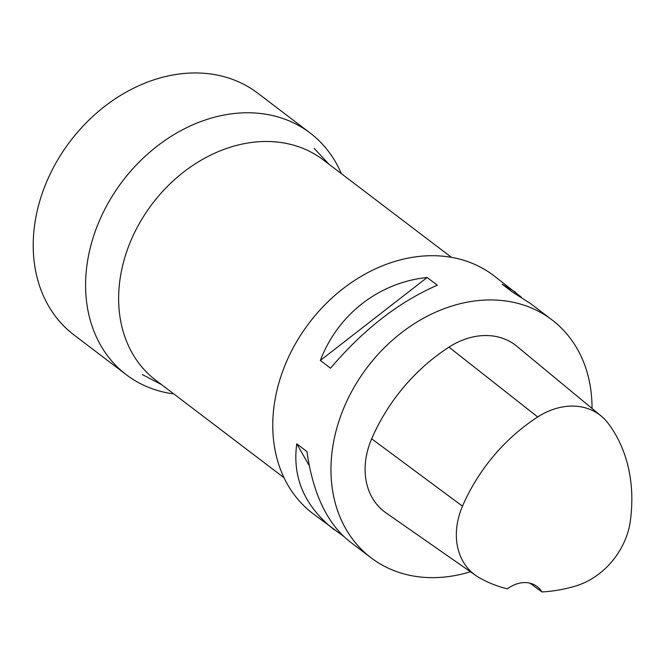 <?xml version="1.0" encoding="UTF-8"?>
<svg xmlns="http://www.w3.org/2000/svg" width="665" height="665" viewBox="0 0 665 665"><rect width="100%" height="100%" fill="white"/><g stroke="black" fill="none" stroke-linecap="round" stroke-linejoin="round"><path stroke-width="1" d="M173.814 393.946A151.836 120.132 -52.8 0 1 126.317 374.736A151.836 120.132 -52.8 0 1 91.687 242.484A151.836 120.132 -52.8 0 1 310.106 132.992A151.836 120.132 -52.8 0 1 341.311 173.615M126.317 374.736L73.94 334.911A151.836 120.132 -52.8 0 1 39.31 202.659A151.836 120.132 -52.8 0 1 257.721 93.166L310.106 132.992M284.005 477.711L155.751 380.205A138.387 109.492 -52.8 0 1 135.51 230.689A138.387 109.492 -52.8 0 1 275.759 141.903A138.387 109.492 -52.8 0 1 323.248 159.883L451.51 257.388M343.306 536.09L312.849 513.538A149.442 118.245 -52.8 0 1 278.768 383.364A149.442 118.245 -52.8 0 1 493.738 275.601L521.485 297.288M470.438 571.75A149.442 118.245 -52.8 0 1 371.053 557.785A149.442 118.245 -52.8 0 1 336.964 427.612A149.442 118.245 -52.8 0 1 551.942 319.84A149.442 118.245 -52.8 0 1 592.033 408.468M551.942 319.84L530.471 303.523L512.333 291.977L502.15 284.238L515.2 291.918M334.32 529.855C304.686 506.422 292.168 477.736 296.765 443.813L306.947 451.56C312.899 493.496 327.113 523.463 349.582 541.46L371.053 557.785M427.138 277.488L437.321 285.235C398.983 301.868 363.389 329.524 330.538 368.202L320.347 360.455C337.928 314.379 379 282.467 427.138 277.488L320.347 360.455M541.933 591.933A29.892 23.649 -52.8 0 0 537.129 586.555A29.892 23.649 -52.8 0 0 507.428 588.849A162.875 128.869 -52.8 0 1 478.567 577.27A67.231 53.192 -52.8 0 1 475.766 575.474L385.833 512.757A71.737 56.758 -52.8 0 1 371.677 438.817A167.381 132.435 -52.8 0 1 448.966 347.138A71.737 56.758 -52.8 0 1 516.78 346.216L601.268 416.099A67.231 53.192 -52.8 0 1 608.184 423.356A162.875 128.869 -52.8 0 1 630.304 521.235A67.231 53.192 -52.8 0 1 575.907 585.923A162.875 128.869 -52.8 0 1 541.933 591.933L530.03 583.197M475.766 575.474A67.231 53.192 -52.8 0 1 462.499 506.181A162.875 128.869 -52.8 0 1 537.711 416.963A67.231 53.192 -52.8 0 1 601.268 416.099M309.258 465.708L296.765 443.813M462.499 506.181L371.677 438.817M537.711 416.963L448.966 347.138M329.067 164.305L314.171 148.403M161.57 384.636L142.26 374.528"/></g></svg>
